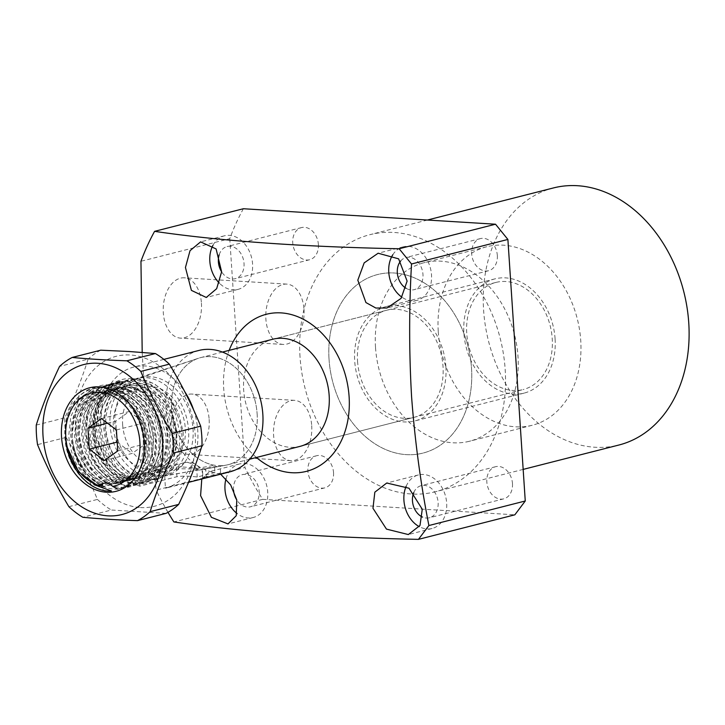 <?xml version="1.0" encoding="UTF-8"?>
<svg xmlns="http://www.w3.org/2000/svg" width="725" height="725" viewBox="0 0 725 725"><rect width="100%" height="100%" fill="white"/><g stroke="black" fill="none" stroke-linecap="round" stroke-linejoin="round"><path stroke-width="0.54" stroke-dasharray="3.62 2.72" d="M495.855 282.442L272.781 339.246A55.272 41.959 -104.3 0 0 243.682 390.186A55.272 41.959 -104.3 0 0 300.059 446.364L523.133 389.561A55.272 41.959 75.7 0 1 466.755 333.382A55.272 41.959 75.7 0 1 495.855 282.442A55.272 41.959 75.7 0 1 552.232 338.629A55.272 41.959 75.7 0 1 523.133 389.561M553.447 187.938A132.648 100.712 -104.3 0 0 483.602 310.182A132.648 100.712 -104.3 0 0 618.905 445.023M300.032 356.927A132.648 100.712 75.7 0 1 369.877 234.682A132.648 100.712 75.7 0 1 505.18 369.523A132.648 100.712 75.7 0 1 435.335 491.767A132.648 100.712 75.7 0 1 300.032 356.927M219.195 254.774A16.584 12.588 75.7 0 1 227.115 246.536A16.584 12.588 75.7 0 1 244.026 263.392A16.584 12.588 75.7 0 1 235.299 278.672A16.584 12.588 75.7 0 1 221.614 271.812M318.384 244.452A16.584 12.588 75.7 0 1 309.657 259.731A16.584 12.588 75.7 0 1 292.737 242.884A16.584 12.588 75.7 0 1 301.473 227.596A16.584 12.588 75.7 0 1 318.384 244.452M400.653 261.027A16.584 12.588 75.7 0 1 406.045 257.52A16.584 12.588 75.7 0 1 422.965 274.376A16.584 12.588 75.7 0 1 414.229 289.656A16.584 12.588 75.7 0 1 406 288.251M497.323 255.445A16.584 12.588 75.7 0 1 488.587 270.724A16.584 12.588 75.7 0 1 471.676 253.868A16.584 12.588 75.7 0 1 480.403 238.588A16.584 12.588 75.7 0 1 497.323 255.445M233.559 490.281A16.584 12.588 75.7 0 1 233.532 489.937A16.584 12.588 75.7 0 1 242.268 474.657A16.584 12.588 75.7 0 1 259.178 491.514A16.584 12.588 75.7 0 1 250.451 506.793A16.584 12.588 75.7 0 1 236.776 499.942M333.536 472.582A16.584 12.588 75.7 0 1 324.809 487.862A16.584 12.588 75.7 0 1 307.889 471.005A16.584 12.588 75.7 0 1 316.626 455.726A16.584 12.588 75.7 0 1 333.536 472.582M413.794 492.502A16.584 12.588 75.7 0 1 421.198 485.641A16.584 12.588 75.7 0 1 438.118 502.498A16.584 12.588 75.7 0 1 429.381 517.777A16.584 12.588 75.7 0 1 422.566 517.106M512.475 483.566A16.584 12.588 75.7 0 1 503.739 498.845A16.584 12.588 75.7 0 1 486.828 481.989A16.584 12.588 75.7 0 1 495.556 466.71A16.584 12.588 75.7 0 1 512.475 483.566M256.433 457.475A81.064 61.543 75.7 0 1 223.735 388.962A81.064 61.543 75.7 0 1 229.154 350.356M142.2 352.404L143.577 376.955L156.156 490.091L244.95 467.489A243.183 184.639 -104.3 0 0 262.677 499.344L173.891 521.946M209.144 419.358A30.214 19.104 -86.5 0 1 188.237 454.367A30.214 19.104 -86.5 0 1 171.037 429.064A30.214 19.104 -86.5 0 1 191.935 394.056A30.214 19.104 -86.5 0 1 209.144 419.358M311.714 425.657A30.214 19.104 -86.5 0 1 290.807 460.665A30.214 19.104 -86.5 0 1 273.606 435.362A30.214 19.104 -86.5 0 1 294.513 400.354A30.214 19.104 -86.5 0 1 311.714 425.657M201.423 303.123A30.214 19.104 -86.5 0 1 180.516 338.131A30.214 19.104 -86.5 0 1 163.315 312.828A30.214 19.104 -86.5 0 1 184.213 277.811A30.214 19.104 -86.5 0 1 201.423 303.123M303.993 309.421A30.214 19.104 -86.5 0 1 283.085 344.429A30.214 19.104 -86.5 0 1 265.885 319.127A30.214 19.104 -86.5 0 1 286.792 284.109A30.214 19.104 -86.5 0 1 303.993 309.421M226.001 478.781A27.632 20.98 75.7 0 1 239.54 463.946A27.632 20.98 75.7 0 1 267.724 492.039A27.632 20.98 75.7 0 1 253.179 517.505A27.632 20.98 75.7 0 1 236.93 513.427M406.136 486.33A27.632 20.98 75.7 0 1 418.47 474.929A27.632 20.98 75.7 0 1 446.663 503.023A27.632 20.98 75.7 0 1 432.109 528.489A27.632 20.98 75.7 0 1 419.286 526.658M392.814 254.747A27.632 20.98 75.7 0 1 403.317 246.808A27.632 20.98 75.7 0 1 431.511 274.902A27.632 20.98 75.7 0 1 416.957 300.368A27.632 20.98 75.7 0 1 401.922 297.178M212.951 245.34A27.632 20.98 75.7 0 1 224.387 235.824A27.632 20.98 75.7 0 1 252.572 263.918A27.632 20.98 75.7 0 1 238.027 289.384A27.632 20.98 75.7 0 1 219.285 283.076M201.786 478.989L209.552 471.585L220.672 474.186M167.973 512.312A243.183 184.639 75.7 0 1 156.156 490.091M243.373 208.737A243.183 184.639 -104.3 0 0 229.752 238.661L140.958 261.272M229.752 238.661L244.95 467.489M262.677 499.344L514.832 514.822M555.087 338.802A58.952 44.76 -104.3 0 0 494.948 278.871A58.952 44.76 -104.3 0 0 463.909 333.201A58.952 44.76 -104.3 0 0 524.039 393.131A58.952 44.76 -104.3 0 0 555.087 338.802M445.875 366.614A58.952 44.76 -104.3 0 0 385.736 306.684A58.952 44.76 -104.3 0 0 354.697 361.014A58.952 44.76 -104.3 0 0 414.827 420.944A58.952 44.76 -104.3 0 0 445.875 366.614M329.05 359.437A92.111 69.935 -104.3 0 0 423.01 453.08A92.111 69.935 -104.3 0 0 471.513 368.191A92.111 69.935 -104.3 0 0 377.553 274.548A92.111 69.935 -104.3 0 0 329.05 359.437A92.111 69.935 75.7 0 1 377.553 274.548A92.111 69.935 75.7 0 1 471.513 368.191A92.111 69.935 75.7 0 1 423.01 453.08A92.111 69.935 75.7 0 1 329.05 359.437M438.263 331.633A92.111 69.935 -104.3 0 0 532.222 425.267A92.111 69.935 -104.3 0 0 580.725 340.378A92.111 69.935 -104.3 0 0 486.765 246.736A92.111 69.935 -104.3 0 0 438.263 331.633M357.543 361.186A55.272 41.959 -104.3 0 0 413.921 417.373A55.272 41.959 -104.3 0 0 443.02 366.442A55.272 41.959 -104.3 0 0 386.642 310.255A55.272 41.959 -104.3 0 0 357.543 361.186M257.13 413.776A55.272 41.959 75.7 0 1 228.031 464.707A55.272 41.959 75.7 0 1 225.638 465.223A55.272 41.959 75.7 0 1 171.653 408.528A55.272 41.959 75.7 0 1 198.414 358.286A55.272 41.959 75.7 0 1 200.752 357.588A55.272 41.959 75.7 0 1 257.13 413.776M177.797 468.885L184.404 462.695L187.077 462.432C191.282 462.894 194.69 465.45 197.282 470.081C209.715 469.809 187.784 468.459 177.797 468.885L148.607 474.576A50.496 38.343 75.7 0 1 114.922 424.134A50.496 38.343 75.7 0 1 139.372 378.233A50.496 38.343 75.7 0 1 193.022 428.928A50.496 38.343 75.7 0 1 165.789 475.627L225.638 465.223M375.523 347.61A92.111 69.935 -104.3 0 0 469.483 441.244A92.111 69.935 -104.3 0 0 517.985 356.356A92.111 69.935 -104.3 0 0 424.025 262.713A92.111 69.935 -104.3 0 0 375.523 347.61M176.021 430.822A40.527 30.776 75.7 0 1 154.679 468.178A40.527 30.776 75.7 0 1 113.336 426.98A40.527 30.776 75.7 0 1 134.678 389.624A40.527 30.776 75.7 0 1 176.021 430.822M122.634 424.614A40.527 30.776 -104.3 0 0 163.977 465.812A40.527 30.776 -104.3 0 0 185.319 428.457A40.527 30.776 -104.3 0 0 143.967 387.259A40.527 30.776 -104.3 0 0 122.634 424.614M123.422 382.555A51.584 39.168 -104.3 0 0 104.79 426.454A51.584 39.168 -104.3 0 0 138.792 477.829A14.736 11.192 75.7 0 1 144.9 472.736A14.736 11.192 75.7 0 1 157.135 478.962A51.584 39.168 -104.3 0 0 157.407 478.89A51.584 39.168 -104.3 0 0 158.594 478.563C178.785 471.703 188.464 439.848 177.036 414.256C169.106 387.032 142.145 371.807 123.422 382.555C109.874 391.699 103.258 406.435 103.575 426.762C106.022 452.436 116.861 469.691 136.092 478.518L137.659 475.065C109.883 469.383 94.767 418.669 114.912 395.497C130.971 372.976 166.188 383.833 177.036 414.256M137.659 475.065L132.376 479.47C113.136 470.643 102.297 453.388 99.86 427.705L102.035 408.32L110.019 392.243L128.497 379.791L138.113 378.858L154.072 383.552L168.182 395.261L178.359 412.181L183.126 431.719C184.123 456.143 175.948 471.757 158.594 478.563M132.376 479.47L129.123 480.294C109.883 471.468 99.044 454.212 96.606 428.538L98.781 409.154L106.774 393.068L125.244 380.616L134.859 379.683L150.818 384.386L164.928 396.095L175.106 413.014L179.873 432.544C180.806 457.819 172.16 473.561 153.927 479.778L157.135 478.962M157.407 478.89L153.927 479.778L148.081 475.808L150.211 480.72C168.445 474.513 177.09 458.771 176.148 433.496L171.39 413.957L161.204 397.037L147.102 385.328L131.143 380.634L118.275 382.392L127.89 381.459L143.849 386.162L157.95 397.871L168.137 414.782L172.894 434.32C173.837 459.596 165.191 475.337 146.958 481.554L150.474 480.657L146.958 481.554L141.112 477.585L143.242 482.497C161.476 476.289 170.121 460.547 169.179 435.272L164.412 415.733L154.235 398.813L140.124 387.105L124.165 382.41L114.559 383.344L111.306 384.168L120.912 383.235L136.871 387.938L150.981 399.638L161.158 416.558L165.925 436.097C166.868 461.372 158.222 477.113 139.988 483.321L143.505 482.433L139.988 483.321L134.143 479.352L136.527 484.209L133.01 485.097C151.253 478.89 159.899 463.148 158.956 437.873L154.189 418.334L144.012 401.414L129.902 389.706L113.943 385.011L104.328 385.945L85.858 398.397L77.874 414.473L75.69 433.858C78.137 459.541 88.976 476.796 108.206 485.623L109.774 482.161L104.491 486.566L101.237 487.399C82.007 478.563 71.159 461.317 68.721 435.634L70.896 416.25L78.889 400.173L97.358 387.721L106.974 386.788L122.933 391.482L137.043 403.191L147.22 420.11L151.987 439.649C152.93 464.924 144.275 480.666 126.041 486.874L129.295 486.049C147.528 479.841 156.183 464.091 155.241 438.815L150.474 419.286L140.297 402.366L126.186 390.657L110.227 385.954L100.612 386.896L82.142 399.339L74.149 415.425L71.974 434.81C74.412 460.484 85.251 477.739 104.491 486.566M129.123 480.294L130.69 476.842L125.407 481.246L122.153 482.071L123.721 478.618L118.429 483.013L115.175 483.847L116.743 480.385L111.46 484.789C92.229 475.963 81.39 458.708 78.943 433.033L81.127 413.649L89.112 397.572L107.581 385.12L117.196 384.187L133.155 388.881L147.266 400.59L157.443 417.509L162.21 437.048C163.152 462.323 154.507 478.065 136.264 484.273L133.01 485.097L127.174 481.128L129.295 486.049L126.041 486.874L120.196 482.904L122.326 487.825L117.631 489.013A51.584 39.168 -104.3 0 0 117.903 488.949A51.584 39.168 -104.3 0 0 145.063 441.407A51.584 39.168 -104.3 0 0 92.447 388.972A51.584 39.168 -104.3 0 0 65.748 423.572L65.323 436.568L66.691 446.138M125.407 481.246C106.167 472.41 95.328 455.164 92.882 429.481L95.066 410.096L103.05 394.019L121.528 381.567M122.153 482.071C102.914 473.244 92.075 455.989 89.628 430.315L91.812 410.921L99.796 394.844L118.275 382.392M118.429 483.013C99.198 474.186 88.359 456.931 85.912 431.257L88.097 411.873L96.081 395.796L114.559 383.344M115.175 483.847C95.945 475.02 85.106 457.765 82.659 432.091L84.843 412.697L92.827 396.62L111.306 384.168M148.607 474.576A14.736 11.192 75.7 0 1 154.198 470.371A14.736 11.192 75.7 0 1 165.789 475.627M138.792 477.829L136.092 478.518M111.46 484.789L108.206 485.623M130.69 476.842C111.886 469.963 101.219 454.104 98.691 429.254C97.141 404.604 113.517 383.525 133.337 385.192C153.066 385.582 172.36 408.483 174.063 432.78C174.807 457.185 166.152 471.531 148.081 475.808M104.246 460.529L132.131 453.424L145.68 443.809L117.794 450.914M117.205 442.078L132.131 453.424M107.527 423.192L115.792 421.089L116.381 429.925M101.455 418.579L129.34 411.483L115.792 421.089M116.399 429.943L144.284 422.838L129.34 411.483M145.68 443.809L144.284 422.838M122.326 487.825L139.843 475.618L146.958 459.759L148.272 440.592L143.505 421.053L133.328 404.142L119.217 392.433L103.258 387.73L93.643 388.673L75.164 401.115L65.748 423.572M120.196 482.904C138.267 478.636 146.921 464.29 146.178 439.876C144.474 415.588 125.18 392.687 105.451 392.298C85.632 390.621 69.256 411.7 70.805 436.35C73.334 461.2 84 477.059 102.805 483.938M123.721 478.618C104.917 471.739 94.25 455.88 91.722 431.031C90.172 406.381 106.548 385.292 126.358 386.969C146.097 387.358 165.391 410.259 167.094 434.556C167.837 458.961 159.183 473.307 141.112 477.585M127.174 481.128C145.236 476.86 153.899 462.514 153.147 438.099C151.453 413.812 132.149 390.911 112.42 390.521C92.61 388.845 76.234 409.933 77.783 434.574C80.303 459.423 90.969 475.292 109.774 482.161M116.743 480.385C97.938 473.516 87.272 457.647 84.752 432.807C83.203 408.157 99.579 387.068 119.389 388.745C139.118 389.135 158.422 412.036 160.116 436.332C160.868 460.737 152.205 475.083 134.143 479.352M205.211 478.119L206.353 477.757L202.909 477.476L220.599 472.972A62.64 47.56 -104.3 0 0 229.843 471.848M198.931 350.447A62.64 47.56 -104.3 0 0 166.451 413.277A62.64 47.56 -104.3 0 0 214.89 472.519L197.209 477.023C189.424 475.963 182.664 475.863 176.909 476.715L139.735 486.185A62.64 47.56 75.7 0 1 100.811 423.382A62.64 47.56 75.7 0 1 133.871 367.013A62.64 47.56 75.7 0 1 145.961 366.016A62.64 47.56 75.7 0 1 184.821 391.808M193.638 409.969A62.64 47.56 75.7 0 1 165.409 488.251L188.536 482.361M139.735 486.185L139.064 473.942A50.768 38.543 -104.3 0 1 110.019 424.551A50.768 38.543 -104.3 0 1 134.913 379.075A50.768 38.543 -104.3 0 1 188.627 430.886A50.768 38.543 -104.3 0 1 164.738 476.017L202.067 469.22C206.988 468.767 207.114 468.694 202.447 468.993L220.201 465.704A55.272 41.959 75.7 0 0 225.937 465.169A55.272 41.959 75.7 0 0 257.176 414.6A55.272 41.959 75.7 0 0 198.695 358.186A55.272 41.959 75.7 0 0 171.598 407.695A55.272 41.959 75.7 0 0 214.5 465.242L214.89 472.519M206.353 477.757L205.655 468.903L225.937 465.169M202.583 478.79L202.067 469.22C206.988 468.767 207.114 468.694 202.447 468.993L202.909 477.476M164.738 476.017L165.409 488.251M139.064 473.942L176.392 467.154C182.174 466.764 188.953 467.226 196.747 468.54L197.209 477.023M196.747 468.54L214.5 465.242M220.599 472.972L220.201 465.704M163.107 435.462L161.983 452.563L155.676 466.71L140.333 477.53L132.249 478.237L118.828 473.842L107.046 463.175L96.615 440.147A46.056 34.972 75.7 0 1 95.12 430.269A46.056 34.972 75.7 0 1 119.371 387.821A46.056 34.972 75.7 0 1 127.718 387.041A46.056 34.972 75.7 0 1 140.478 390.73L127.319 387.15L118.71 387.984L102.153 399.122L94.975 413.486L92.981 430.813L96.407 448.467L104.672 463.782L116.444 474.44L129.866 478.844L137.958 478.138L153.301 467.317L159.6 453.17L160.723 436.069L156.428 418.642L147.293 403.544L134.642 393.104L120.35 388.917L111.741 389.76L95.174 400.898L87.997 415.262L86.003 432.589L89.438 450.243L97.703 465.559L109.475 476.216L122.897 480.621L130.989 479.914L146.323 469.093L152.631 454.947L153.754 437.846L149.45 420.418L140.315 405.32L127.672 394.88L113.381 390.693L104.762 391.536L88.205 402.674L81.028 417.038L79.034 434.357L82.469 452.01L90.725 467.326L102.506 477.993L115.927 482.397L124.011 481.69L139.354 470.869L145.662 456.723L146.785 439.622L142.481 422.186L133.346 407.097L120.703 396.657L106.412 392.47L97.793 393.312L81.236 404.45L74.059 418.814L72.065 436.133L72.89 443.8A46.056 34.972 -104.3 0 0 118.864 483.004A46.056 34.972 -104.3 0 0 133.645 473.488L119.426 482.859L111.333 483.566L97.911 479.162L86.139 468.495L77.874 453.179L74.448 435.526L76.433 418.207L83.62 403.843L100.177 392.705L108.786 391.862L123.087 396.049L135.729 406.489L144.864 421.587L149.16 439.015L148.045 456.116L141.738 470.262L126.395 481.083L118.302 481.79L104.88 477.385L93.108 466.728L84.843 451.412L81.418 433.758L83.411 416.431L90.589 402.067L107.146 390.929L115.755 390.086L130.056 394.273L142.698 404.713L151.833 419.811L156.138 437.238L155.014 454.339L148.707 468.486L133.364 479.307L125.28 480.013L111.849 475.609L100.077 464.952L91.812 449.636L88.387 431.982L90.38 414.655L97.558 400.291L114.115 389.153L122.733 388.319L137.025 392.497L149.667 402.937L158.802 418.035L163.107 435.462M96.615 440.147C90.099 415.425 101.237 388.292 120.477 381.06L108.27 388.437L99.334 400.952L95.084 435.036L109.756 466.818L122.172 476.633L135.91 480.421C174.707 485.224 180.353 407.423 140.478 390.73M131.887 378.595A53.423 40.564 -104.3 0 0 94.069 428.729A53.423 40.564 -104.3 0 0 138.883 483.938A53.423 40.564 -104.3 0 0 176.701 433.804A53.423 40.564 -104.3 0 0 131.887 378.595M140.451 507.554A77.376 58.752 -104.3 0 0 195.215 434.946A77.376 58.752 -104.3 0 0 130.319 354.987A77.376 58.752 -104.3 0 0 75.545 427.596A77.376 58.752 -104.3 0 0 140.451 507.554M166.025 513.373L111.36 510.019L82.831 517.278M68.884 506.684L97.422 499.416C88.74 478.292 78.291 457.611 66.084 437.392A88.432 67.144 75.7 0 1 65.005 427.578A88.432 67.144 75.7 0 1 64.788 417.817C74.322 397.817 82.097 378.26 88.106 359.147L59.568 366.415M66.084 437.392L37.546 444.652M133.645 473.488C140.704 465.078 143.903 454.158 143.251 440.746C142.163 415.162 121.954 390.965 101.554 390.684C80.983 389.089 64.262 410.885 65.658 436.686M94.014 484.681L79.56 467.67L72.89 443.8M120.477 381.06C91.133 388.147 83.348 439.64 106.194 466.773C121.827 487.834 148.725 489.674 161.711 470.733C175.568 452.862 172.65 417.972 155.123 398.17C138.321 377.399 110.254 375.858 96.117 395.098C81.109 413.268 82.849 448.458 99.216 468.549C114.858 489.611 141.756 491.45 154.742 472.51C168.59 454.638 165.681 419.748 148.145 399.946C121.9 365.808 74.902 388.337 78.835 432.87C79.523 460.547 100.014 486.674 121.012 487.427C142.109 489.62 159.31 466.184 156.337 438.734C154.488 411.347 132.82 385.528 110.671 385.066C74.974 380.779 58.344 440.718 85.278 472.102C100.92 493.163 127.817 495.003 140.795 476.062C163.796 448.295 139.082 386.371 103.702 386.842C81.454 384.939 63.075 408.673 64.897 436.423C65.477 466.275 89.411 493.643 111.432 490.961M97.422 499.416A88.432 67.144 -104.3 0 0 111.36 510.019M36.25 425.086L64.788 417.817M100.748 350.184A88.432 67.144 -104.3 0 0 88.106 359.147M176.392 467.154L176.909 476.715M427.388 220.038L369.877 234.682M309.657 259.731L235.299 278.672M488.587 270.724L414.229 289.656M324.809 487.862L250.451 506.793M503.739 498.845L429.381 517.777M290.807 460.665L188.237 454.367M283.085 344.429L180.516 338.131M253.179 517.505L227.994 523.921M432.109 528.489L408.32 534.552M416.957 300.368L386.969 308.007M238.027 289.384L206.281 297.468M224.387 235.824L200.589 241.878M403.317 246.808L378.133 253.224M418.47 474.929L386.733 483.013M239.54 463.946L209.552 471.585M286.792 284.109L184.213 277.811M294.513 400.354L191.935 394.056M495.556 466.71L421.198 485.641M316.626 455.726L242.268 474.657M480.403 238.588L406.045 257.52M301.473 227.596L227.115 246.536M523.16 469.401L435.335 491.767M494.948 278.871L385.736 306.684M532.222 425.267L469.483 441.244M486.765 246.736L424.025 262.713M524.039 393.131L414.827 420.944M413.921 417.373L300.059 446.364M249.717 459.188L228.031 464.707M154.679 468.178L163.977 465.812M128.497 379.791L125.244 380.616M100.612 386.887L97.358 387.721M107.59 385.12L104.337 385.945M386.642 310.255L272.781 339.246M222.439 352.069L200.752 357.588M139.372 378.233L198.414 358.286M184.404 462.677L154.198 470.371M184.458 462.686C191.328 461.327 196.747 463.619 200.716 469.573M134.678 389.624L143.967 387.259M144.9 472.736L103.077 483.394M93.643 388.663L92.447 388.972M122.588 487.753L117.903 488.949M134.913 379.075L198.695 358.186M163.859 359.382L133.871 367.013M140.333 477.53L137.958 478.138M133.364 479.307L130.98 479.914M126.395 481.083L124.011 481.69M119.426 482.859L118.864 483.004M114.115 389.153L111.741 389.76M107.146 390.929L104.772 391.536M100.177 392.705L97.793 393.312M119.371 387.821L118.71 387.984"/><path stroke-width="1.09" d="M249.717 459.188L300.059 446.364A55.272 41.959 -104.3 0 0 329.159 395.433A55.272 41.959 -104.3 0 0 272.781 339.246L222.439 352.069M523.16 469.401L618.905 445.023A132.648 100.712 -104.3 0 0 688.75 322.779A132.648 100.712 -104.3 0 0 553.447 187.938L427.388 220.038M221.614 271.812A16.584 12.588 75.7 0 1 218.379 261.816A16.584 12.588 75.7 0 1 219.195 254.774M406 288.251A16.584 12.588 75.7 0 1 397.318 272.799A16.584 12.588 75.7 0 1 400.653 261.027M220.672 474.186L230.686 484.943L236.776 499.924A16.584 12.588 75.7 0 1 233.559 490.281M422.566 517.106A16.584 12.588 75.7 0 1 412.471 500.921A16.584 12.588 75.7 0 1 413.794 492.502M221.623 271.793L216.657 288.686L206.281 297.468L191.4 290.372L185.437 267.498L190.032 250.687L200.589 241.878L216.104 248.938L221.623 271.793M407.115 281.11L401.07 298.383L386.969 308.007L375.84 308.034L365.935 302.552L357.815 280.158L364.177 262.876L378.133 253.224L398.632 258.843L407.115 281.11M229.154 350.356A81.064 61.543 75.7 0 1 297.132 316.462A81.064 61.543 75.7 0 1 349.106 396.657A81.064 61.543 75.7 0 1 320.849 464.97A81.064 61.543 75.7 0 1 256.433 457.475M167.973 512.312A243.183 184.639 75.7 0 0 173.891 521.946C238.833 531.588 320.359 537.397 418.452 539.364L428.892 525.534C420.654 483.711 414.89 440.845 411.601 396.956C409.045 352.867 409.018 308.542 411.519 263.991L399.158 248.757C302.252 246.872 220.726 241.072 154.588 231.347L243.373 208.737L495.528 224.215L399.158 248.757M142.2 352.404L140.958 261.272A243.183 184.639 75.7 0 1 154.588 231.347M236.776 499.924L236.241 515.72L227.994 523.921L211.392 517.306L200.589 495.628L201.786 478.989M236.93 513.427A27.632 20.98 75.7 0 1 224.986 489.411A27.632 20.98 75.7 0 1 226.001 478.781M422.267 509.24L419.993 525.462L408.32 534.552L386.47 529.105L372.967 508.279L374.834 492.175L386.733 483.013L409.009 488.224L422.267 509.24M419.286 526.658A27.632 20.98 75.7 0 1 403.925 500.404A27.632 20.98 75.7 0 1 406.136 486.33M401.922 297.178A27.632 20.98 75.7 0 1 388.772 272.274A27.632 20.98 75.7 0 1 392.814 254.747M219.285 283.076A27.632 20.98 75.7 0 1 209.833 261.29A27.632 20.98 75.7 0 1 212.951 245.34M411.519 263.991L507.89 239.449L495.528 224.215M428.892 525.534L525.263 500.993L514.832 514.822L418.452 539.364M525.263 500.993L507.89 239.449M66.691 446.138L78.726 472.011L99.071 486.711L99.171 485.569A47.895 36.368 75.7 0 1 65.812 437.275A47.895 36.368 75.7 0 1 99.715 392.325A47.895 36.368 75.7 0 1 139.889 441.824A47.895 36.368 75.7 0 1 112.701 486.393L117.631 489.013M101.237 487.399L102.805 483.938L99.071 486.711M99.171 485.569A14.736 11.192 75.7 0 1 103.077 483.394A14.736 11.192 75.7 0 1 112.701 486.393M89.302 449.165L104.246 460.529L117.794 450.914L116.399 429.943L101.455 418.579L87.906 428.194L89.302 449.165L117.205 442.078M116.381 429.925L117.187 442.06M87.906 428.194L107.527 423.192M188.536 482.361L229.843 471.848A62.64 47.56 -104.3 0 0 262.06 407.205A62.64 47.56 -104.3 0 0 211.02 349.45A62.64 47.56 -104.3 0 0 198.931 350.447L163.859 359.382M184.821 391.808A62.64 47.56 75.7 0 1 193.638 409.969M162.69 443.229A77.376 58.752 -104.3 0 0 97.784 363.27A77.376 58.752 -104.3 0 0 43.02 435.879A77.376 58.752 -104.3 0 0 107.916 515.838A77.376 58.752 -104.3 0 0 162.69 443.229M173.23 443.238A88.432 67.144 -104.3 0 0 172.151 433.432C159.944 413.205 149.495 392.533 140.813 371.408A88.432 67.144 -104.3 0 0 126.875 360.805C106.892 360.135 88.668 359.02 72.21 357.452A88.432 67.144 -104.3 0 0 59.568 366.415C50.034 386.425 42.258 405.982 36.25 425.086A88.432 67.144 75.7 0 0 36.468 434.846A88.432 67.144 75.7 0 0 37.546 444.652C46.237 465.776 56.677 486.457 68.884 506.684A88.432 67.144 -104.3 0 0 82.831 517.278C99.289 518.846 117.504 519.97 137.487 520.641A88.432 67.144 -104.3 0 0 150.129 511.669C156.138 492.565 163.913 473.008 173.447 452.998A88.432 67.144 -104.3 0 0 173.23 443.238M72.21 357.452L100.748 350.184L129.413 351.525L155.404 353.537L126.875 360.805M140.813 371.408L169.351 364.14A88.432 67.144 -104.3 0 0 155.404 353.537M169.351 364.14C181.558 384.368 191.998 405.039 200.689 426.164L172.151 433.432M173.447 452.998L201.985 445.73A88.432 67.144 -104.3 0 0 200.689 426.164M201.985 445.73C195.977 464.843 188.201 484.4 178.667 504.401L150.129 511.669M137.487 520.641L166.025 513.373A88.432 67.144 -104.3 0 0 178.667 504.401M144.166 442.087A53.423 40.564 75.7 0 1 106.348 492.221A53.423 40.564 75.7 0 1 61.534 437.012A53.423 40.564 75.7 0 1 99.352 386.878A53.423 40.564 75.7 0 1 144.166 442.087M65.658 436.686C66.038 465.948 89.374 493.027 111.432 490.961L94.014 484.681"/></g></svg>
